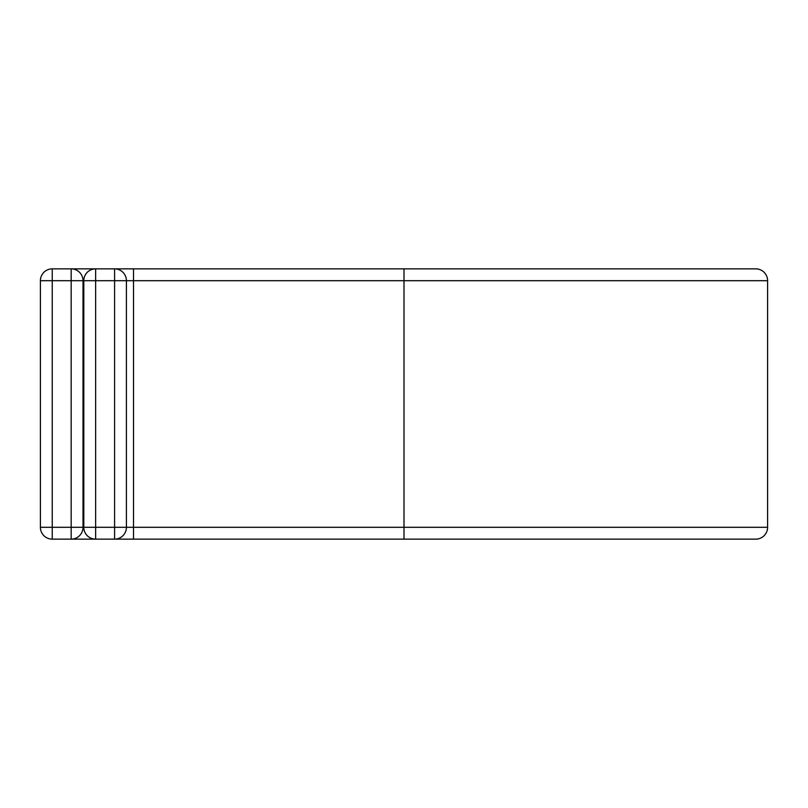 <?xml version="1.0" encoding="UTF-8"?>
<svg xmlns="http://www.w3.org/2000/svg" width="808" height="808" viewBox="0 0 808 808"><rect width="100%" height="100%" fill="white"/><g stroke="black" fill="none" stroke-linecap="round" stroke-linejoin="round"><path stroke-width="1.21" d="M71.175 539.138L71.175 280.699L52.237 280.699L52.237 268.862A11.837 11.837 0 0 0 40.4 280.699L52.237 280.699L52.237 539.138A11.837 11.837 0 0 1 40.4 527.301L83.012 527.301A11.837 11.837 0 0 1 71.175 539.138L52.237 539.138A11.837 11.837 0 0 1 40.4 527.301L40.4 280.699A11.837 11.837 0 0 1 52.237 268.862L71.175 268.862A11.837 11.837 0 0 1 83.012 280.699L83.012 527.301A11.837 11.837 0 0 1 71.175 539.138L95.637 539.138A11.837 11.837 0 0 1 83.8 527.301L83.8 280.699A11.837 11.837 0 0 1 95.637 268.862L114.585 268.862A11.837 11.837 0 0 1 126.422 280.699L126.422 527.301A11.837 11.837 0 0 1 114.585 539.138L95.637 539.138A11.837 11.837 0 0 1 83.8 527.301L114.585 527.301L114.585 280.699L95.637 280.699L95.637 539.138M71.175 268.862L95.637 268.862A11.837 11.837 0 0 0 83.8 280.699L83.012 280.699A11.837 11.837 0 0 0 71.175 268.862L71.175 280.699L83.012 280.699M404 539.138L404 268.862L755.763 268.862A11.837 11.837 0 0 1 767.6 280.699L767.6 527.301A11.837 11.837 0 0 1 755.763 539.138L114.585 539.138L114.585 527.301L126.422 527.301A11.837 11.837 0 0 1 114.585 539.138M133.522 268.862L114.585 268.862A11.837 11.837 0 0 1 126.422 280.699L133.522 280.699L133.522 268.862L404 268.862M133.522 539.138L133.522 527.301L126.422 527.301M767.6 527.301L133.522 527.301L133.522 280.699L767.6 280.699M114.585 268.862L114.585 280.699L126.422 280.699M83.8 280.699L95.637 280.699L95.637 268.862"/></g></svg>

